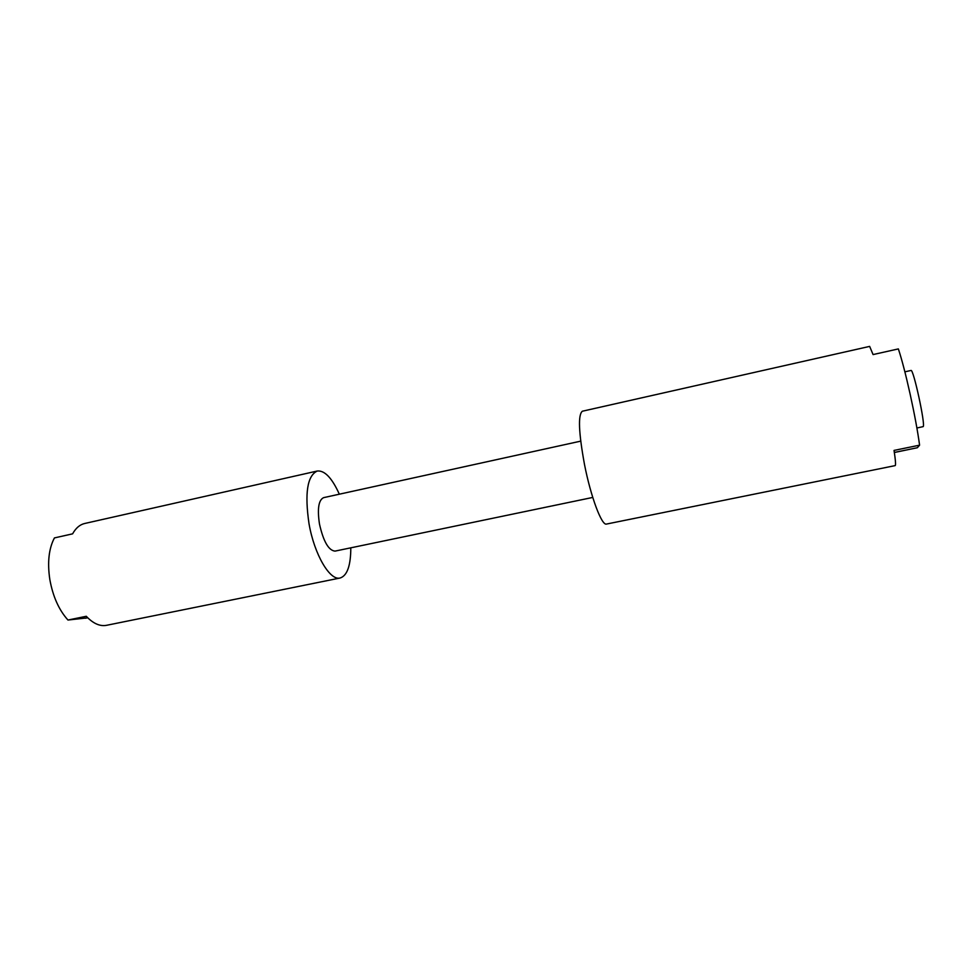 <?xml version="1.0" encoding="UTF-8"?>
<svg xmlns="http://www.w3.org/2000/svg" width="972" height="972" viewBox="0 0 972 972"><rect width="100%" height="100%" fill="white"/><g stroke="black" fill="none" stroke-linecap="round" stroke-linejoin="round"><path stroke-width="1.46" d="M904.871 371.826L910.995 370.478C913.328 368.206 925.721 425.372 923.157 426.623L916.9 427.996M580.709 441.142L323.603 497.652C318.597 500.021 317.212 508.818 319.472 524.017C323.409 541.465 328.597 550.492 335.036 551.112L592.762 497.433M582.374 411.217C577.927 414.692 578.632 432.431 584.488 464.446C590.855 497.044 601.814 526.046 606.528 524.054L895.163 465.612C895.905 465.333 895.54 460.266 894.046 450.413L919.585 445.164C917.726 431.447 914.603 414.534 910.193 394.401C905.746 374.414 901.797 359.251 898.359 348.912L873.075 354.573L869.648 346.397L582.374 411.217M339.337 494.189C332.011 477.993 324.66 470.266 317.273 471.019L84.673 523.495C79.838 524.625 75.804 528.075 72.596 533.847L54.432 537.917C48.831 548.536 47.288 562.375 49.815 579.433C52.889 596.492 58.94 610.027 67.967 620.039L87.759 617.815M317.273 471.019C307.31 475.624 304.564 493.181 309.011 523.689C314.357 554.66 329.97 581.025 340.164 578C347.211 575.667 350.758 565.607 350.807 547.819M340.164 578L106.47 625.324C99.885 626.539 93.154 623.526 86.277 616.284L67.967 620.039M894.349 452.442L917.349 447.728L919.585 445.164M917.349 447.728L894.362 452.502M87.711 617.767L85.5 618.228"/></g></svg>
